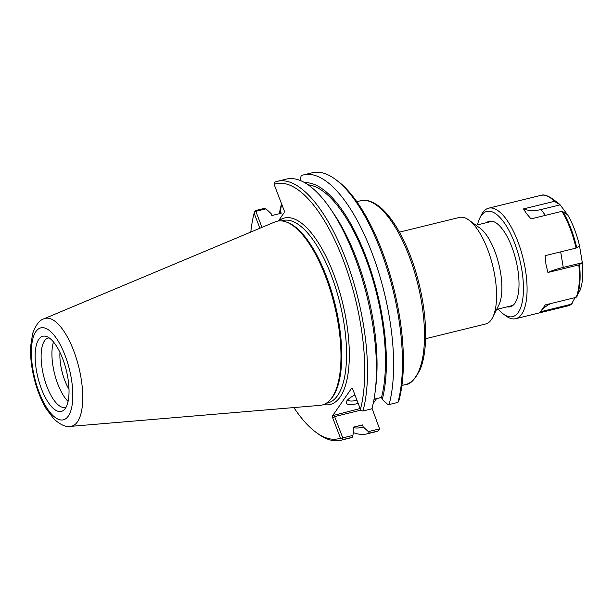 <?xml version="1.0" encoding="UTF-8"?>
<svg xmlns="http://www.w3.org/2000/svg" width="613" height="613" viewBox="0 0 613 613"><rect width="100%" height="100%" fill="white"/><g stroke="black" fill="none" stroke-linecap="round" stroke-linejoin="round"><path stroke-width="0.92" d="M399.446 232.135L459.489 217.408A54.871 20.742 76.2 0 1 468.853 220.036A54.871 20.742 76.2 0 1 487.511 249.085A54.871 20.742 76.2 0 1 492.722 317.327A54.871 20.742 76.2 0 1 485.634 323.993L425.591 338.721M468.853 220.036L480.002 228.136A43.347 16.39 76.2 0 1 494.737 251.085A43.347 16.39 76.2 0 1 498.852 304.99L492.722 317.327M356.981 400.251A13.724 4.038 -21 0 1 347.885 399.76A13.724 4.038 -21 0 1 347.855 399.676M354.927 394.902A16.375 4.812 159 0 0 346.537 401.408A16.375 4.812 159 0 0 358.184 403.392M376.543 398.642L373.202 403.477M360.16 408.534L332.667 415.652L351.578 388.32L352.414 388.45M334.016 414.947L334.629 416.595L361.103 410.097M332.667 415.652L332.614 417.645L340.476 438.134L343.203 439.544L352.146 437.353L352.912 435.406L342.797 437.889L334.629 416.595L332.614 417.645M372.045 408.273L379.554 428.87L368.367 431.613L363.218 426.909L362.459 424.939L353.119 427.23L353.877 429.2L352.912 435.406M342.797 437.889L342.315 438.778M261.989 227.369L255.843 211.347L265.95 208.864L271.107 213.577L271.858 215.546L281.206 213.255L280.447 211.286L281.405 205.079L282.003 204.926M265.95 208.864L264.264 208.405L255.322 210.596L254.947 211.186L255.843 211.347M254.947 211.186L254.134 213.217L259.904 228.251M278.386 220.994L284.148 212.665L284.21 210.673L274.103 184.352L275.084 182.03A133.312 50.404 -103.8 0 1 277.382 181.31L286.325 179.119A133.312 50.404 -103.8 0 1 330.261 208.573A133.312 50.404 -103.8 0 1 375.164 391.63A133.312 50.404 -103.8 0 1 371.907 408.779L362.973 410.978A133.312 50.404 -103.8 0 0 346.552 261.13A133.312 50.404 -103.8 0 0 277.382 181.31M303.504 174.904L312.339 172.736A133.312 50.404 76.2 0 1 335.096 179.119A133.312 50.404 76.2 0 1 390.029 278.739A133.312 50.404 76.2 0 1 397.921 402.404L389.086 404.565A133.312 50.404 76.2 0 0 372.673 254.724A133.312 50.404 76.2 0 0 303.504 174.904A133.312 50.404 76.2 0 0 301.205 175.624L300.002 180.391M362.973 410.978L361.662 410.802L360.444 409.269L352.582 388.788L351.578 388.32M397.921 402.404L398.81 400.902A131.251 49.622 -103.8 0 0 391.286 279.038A131.251 49.622 -103.8 0 0 337.096 180.574L335.096 179.119M374.03 399.262L381.493 397.431L382.244 399.4L387.401 404.105L389.086 404.565M274.103 184.352A131.251 49.622 76.2 0 1 343.058 259.544A131.251 49.622 76.2 0 1 360.444 409.269M340.476 438.134A131.251 49.622 76.2 0 1 316.155 432.426A131.251 49.622 76.2 0 1 293.865 407.568M250.809 232.066A131.251 49.622 76.2 0 1 254.134 213.217M316.155 432.426L318.147 433.881A133.312 50.404 -103.8 0 0 340.905 440.264L349.847 438.073A133.312 50.404 -103.8 0 0 352.146 437.353M281.696 204.129L281.405 205.079M368.367 431.613L369.325 433.138L378.16 430.97A133.312 50.404 76.2 0 1 375.861 431.69L367.026 433.858A133.312 50.404 76.2 0 1 353.349 432.586M369.325 433.138A133.312 50.404 76.2 0 1 367.026 433.858M279.321 213.715A133.312 50.404 76.2 0 1 281.436 204.19M378.16 430.97L379.554 428.87M340.905 440.264A133.312 50.404 -103.8 0 0 343.203 439.544M375.164 391.63L375.846 385.968A125.765 47.546 -103.8 0 0 333.487 213.278L330.261 208.573M280.447 211.286A125.765 47.546 -103.8 0 0 279.865 213.585M353.295 427.682A125.765 47.546 -103.8 0 0 363.218 426.909M329.648 400.427L330.507 399.53A93.919 35.508 -103.8 0 0 326.223 275.881A93.919 35.508 -103.8 0 0 287.014 222.235L285.842 221.837A94.609 35.769 76.2 0 1 325.334 275.873A94.609 35.769 76.2 0 1 329.648 400.427A94.609 35.769 76.2 0 1 319.986 405.369L70.426 426.395A55.507 20.988 -103.8 0 0 73.568 350.421A55.507 20.988 -103.8 0 0 44.029 318.775C39.615 319.963 35.822 324.859 32.665 333.464L30.65 346.238C30.198 355.885 31.278 366.267 33.899 377.37C36.742 389.178 40.757 399.523 45.944 408.381L53.768 418.84C60.403 424.817 65.959 427.338 70.426 426.395M44.029 318.775L274.984 221.921A94.609 35.769 76.2 0 1 285.842 221.837M68.993 389.209A29.761 11.249 76.2 0 1 59.967 352.406M53.507 341.993A35.715 13.501 -103.8 0 0 68.081 401.423M65.346 408.381A38.703 14.635 76.2 0 1 64.403 409.553A38.703 14.635 76.2 0 1 37.876 377.332A38.703 14.635 76.2 0 1 46.481 336.491A38.703 14.635 76.2 0 1 65.897 368.758A38.703 14.635 76.2 0 1 65.346 408.381M49.155 337.878A35.715 13.501 -103.8 0 0 48.243 338.016A35.715 13.501 -103.8 0 0 43.638 375.915A35.715 13.501 -103.8 0 0 65.262 407.384A35.715 13.501 -103.8 0 0 66.127 407.086M382.244 399.4A125.765 47.546 -103.8 0 0 368.007 262.257A125.765 47.546 -103.8 0 0 304.768 182.697M381.493 397.431A123.65 46.749 -103.8 0 0 368.505 266.149A123.65 46.749 -103.8 0 0 308.147 184.835M353.149 427.307L360.804 425.43A123.65 46.749 -103.8 0 0 362.459 424.939M579.546 245.951L582.327 262.739L563.255 267.414A34.405 6.337 -9.4 0 0 547.907 272.486L545.976 264.349L545.126 255.675L576.036 248.096L579.569 245.936A50.657 19.149 -103.8 0 0 567.615 214.795L561.922 211.324L531.011 218.902L526.49 213.592L523.51 208.918L554.413 201.34L560.113 204.811L567.523 214.734M523.51 208.918A34.405 23.861 143.1 0 0 541.034 209.539L560.106 204.865M582.327 262.739L578.818 264.908L547.907 272.486M575.369 297.044L571.423 304.178L540.513 311.756L542.298 309.136L545.241 304.929L576.151 297.351L580.09 290.217A50.657 19.149 -103.8 0 0 582.35 262.747M550.857 303.55A34.405 30.198 34.7 0 0 540.513 311.756M572.144 303.611L571.423 304.178A56.886 21.509 -103.8 0 1 568.082 305.841L515.732 318.683A56.886 21.509 -103.8 0 0 517.678 241.032A56.886 21.509 -103.8 0 0 488.622 208.182A56.886 21.509 -103.8 0 0 481.274 215.094L479.833 217.99A54.182 20.482 -103.8 0 0 477.481 224.864M560.113 204.811A50.657 19.149 -103.8 0 0 557.209 202.321L551.57 198.221C546.926 195.302 543.394 194.336 540.972 195.34L488.622 208.182M498.131 309.059A54.182 20.482 -103.8 0 0 503.403 314.055L506.016 315.963A56.886 21.509 -103.8 0 0 515.732 318.683M503.403 314.055A54.182 20.482 -103.8 0 0 522.667 299.726A54.182 20.482 -103.8 0 0 514.506 242.694A54.182 20.482 -103.8 0 0 479.833 217.99M507.242 306.822A44.021 16.643 -103.8 0 0 515.916 301.443A44.021 16.643 -103.8 0 0 511.74 246.694A44.021 16.643 -103.8 0 0 496.768 223.385A44.021 16.643 -103.8 0 0 486.592 222.634M408.856 255.383A94.609 35.769 76.2 0 1 405.614 384.535C410.335 384.489 415.269 379.263 420.418 368.857C422.732 362.973 424.288 355.854 425.07 347.51C427.652 321.664 421.729 285.122 410.22 255.46C401.691 233.522 391.922 217.646 380.911 207.815C371.616 200.03 364.658 199.562 360.536 200.765A94.609 35.769 76.2 0 1 408.856 255.383M323.656 404.542A95.988 36.29 -103.8 0 0 333.441 273.436A95.988 36.29 -103.8 0 0 278.616 220.964M281.359 220.895L283.06 220.481A93.919 35.508 76.2 0 1 331.028 274.701A93.919 35.508 76.2 0 1 327.809 402.917L326.116 403.331M64.986 355.203A47.331 17.892 76.2 0 1 59.683 419.744A47.331 17.892 76.2 0 1 31.6 346.59A47.331 17.892 76.2 0 1 64.986 355.203M545.417 215.37L541.034 209.539M563.255 267.414L560.68 251.859M576.871 296.776A56.488 21.355 -103.8 0 0 579.515 264.655M576.733 247.844A56.488 21.355 -103.8 0 0 562.757 211.424M576.151 297.351A56.886 21.509 -103.8 0 0 578.818 264.908M576.036 248.096A56.886 21.509 -103.8 0 0 570.029 228.189A56.886 21.509 -103.8 0 0 561.922 211.324M555.248 201.447A56.488 21.355 -103.8 0 0 551.57 198.221M554.413 201.34A56.886 21.509 -103.8 0 0 540.972 195.34M401.898 385.447L405.614 384.535M356.82 201.677L360.536 200.765M496.653 309.419L512.889 305.435M476.002 225.232L492.239 221.247M571.845 303.971L568.082 305.841"/></g></svg>
